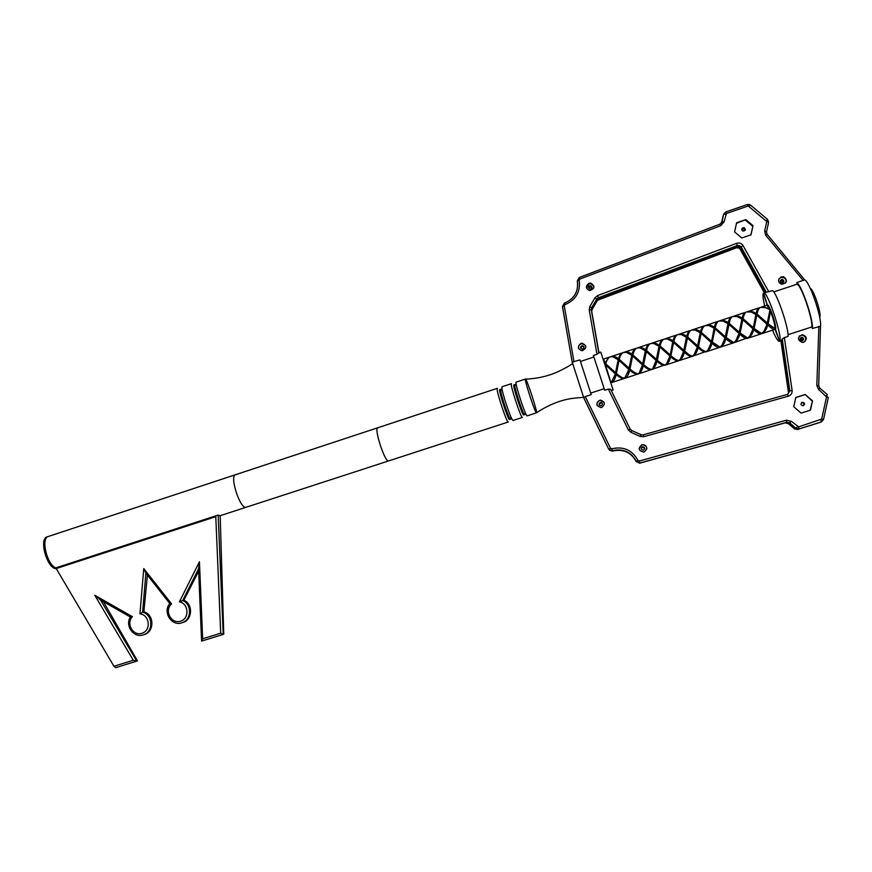 <?xml version="1.0" encoding="UTF-8"?>
<svg xmlns="http://www.w3.org/2000/svg" width="872" height="872" viewBox="0 0 872 872"><rect width="100%" height="100%" fill="white"/><g stroke="black" fill="none" stroke-linecap="round" stroke-linejoin="round"><path stroke-width="1.31" d="M767.284 305.374L763.316 293.232C762.586 294.747 763.044 299.009 764.689 306.007M764.33 292.73L740.099 249.185L740.557 248.062L765.256 292.425L740.557 248.062L738.802 246.656L736.742 246.732L598.541 298.616L596.949 299.957L591.87 308.666L591.51 310.672L598.857 352.724L596.971 354.305L593.385 355.493L604.699 390.264L608.307 389.086L610.629 389.283L630.216 429.133L628.363 429.918L630.87 432.316L640.277 436.458L643.765 436.698L788.321 396.182C791.035 395.19 792.299 393.305 792.125 390.514L784.353 337.595L788.092 336.374C788.648 327.589 776.919 293.101 772.548 290.605L763.676 292.948M721.449 223.058L723.324 215.144M592.066 287.346L589.93 286.452L588.72 288.24M744.961 230.481L743.827 228.769L741.723 229.358M584 346.991L581.951 346.228L580.796 348.342M783.383 282.452L782.13 280.108L780.386 280.588M819.876 422.473L798.272 429.198L821.37 421.928L798.272 429.198L795.155 428.555L789.073 423.28L786.064 422.604L639.797 463.141L636.168 461.452C631.383 452.557 623.981 448.927 613.964 450.573L612.34 451.031L609.212 449.93L612.482 451.206L609.365 450.105M740.132 249.25L738.355 247.79L736.295 247.855L598.726 299.488L598.334 297.744L737.189 245.588L739.271 245.523L741.026 246.929L740.557 248.062L738.802 246.656L736.742 246.732L598.541 298.616L596.949 299.957L591.87 308.666L591.51 310.672L598.857 352.724L600.786 352.092L613.125 389.948L611.283 390.612M780.887 340.854L788.375 391.888L789.073 391.43L781.606 340.538L782.162 339.088L789.781 390.961L787.634 394.438L789.073 391.43L781.606 340.538L779.568 341.203L774.968 329.147M644.735 448.731L642.522 446.922L641.171 448.557M803.265 405.72C804.42 403.889 803.886 402.842 801.673 402.592L801.532 402.635M602.389 403.529L600.634 402.657L599.206 405.033M802.807 340.538L801.368 337.726L800.289 338.031L802.829 340.505M804.802 341.628C806.665 338.325 805.728 336.167 801.989 335.164L799.232 336.08M803.581 342.26L802.273 342.456C797.063 339.775 797.15 337.181 802.502 334.674C807.134 336.603 807.494 339.121 803.581 342.26M802.382 340.734C804.18 339.284 804.017 338.129 801.88 337.257C799.439 338.401 799.395 339.59 801.771 340.832L802.382 340.734M646.817 448.993C646.697 445.963 645.106 444.567 642.032 444.785L639.078 448.622M644.157 452.034L643.972 452.088C638.435 450.835 637.792 448.361 642.032 444.655C647.395 445.81 648.103 448.273 644.157 452.034M643.503 450.181C645.324 448.448 644.997 447.325 642.522 446.791C640.582 448.491 640.876 449.636 643.405 450.203L643.503 450.181M604.198 402.493L600.274 400.357C597.429 401.175 596.426 402.973 597.255 405.774M601.778 407.475L601.113 407.627C595.849 405.763 595.532 403.256 600.143 400.085C605.07 401.578 605.615 404.041 601.778 407.475M601.266 405.785C603.032 404.205 602.781 403.071 600.503 402.395C598.399 403.845 598.541 405 600.95 405.851L601.266 405.785M803.319 405.709L803.188 405.742C800.551 405.131 800.267 403.965 802.316 402.254C804.867 402.81 805.194 403.954 803.319 405.709M778.969 278.844L780.865 277.536L783.143 277.438C785.836 278.484 786.664 280.326 785.628 282.975M781.312 276.871L783.601 276.762C787.896 280.392 787.231 282.91 781.628 284.316C777.715 282.048 777.606 279.574 781.312 276.871M781.541 279.509C779.841 280.74 779.884 281.874 781.672 282.92C784.255 282.277 784.56 281.122 782.576 279.454L781.541 279.509M586.562 288.207L589.145 283.912L590.889 283.738L593.952 286.234M588.992 283.28L590.736 283.106C595.194 286.18 594.835 288.676 589.646 290.605C585.57 288.578 585.352 286.136 588.992 283.28M589.777 285.831C588.11 287.139 588.208 288.261 590.072 289.188C592.459 288.305 592.633 287.161 590.573 285.743L589.777 285.831M578.725 348.789C578.136 346.489 578.943 344.854 581.134 343.862L582.354 343.666L585.766 345.824M580.948 343.415L582.18 343.219C587.03 345.694 587.019 348.222 582.125 350.784C577.602 349.029 577.21 346.576 580.948 343.415M581.766 345.792C580.043 347.23 580.229 348.364 582.289 349.171C584.545 347.993 584.556 346.838 582.322 345.694L581.766 345.792M742.988 227.734L744.23 227.745C745.952 229.63 745.506 230.742 742.879 231.058C741.331 229.946 741.374 228.835 742.988 227.734M767.371 305.2L767.502 305.08C769.289 303.587 777.355 327.894 775.491 329.18L779.568 341.203C783.427 339.001 767.164 289.875 763.61 292.97L767.371 305.2M583.728 397.687L608.754 449.243L612.209 450.857L613.834 450.399C623.905 448.753 631.339 452.394 636.135 461.321L636.168 461.452C631.383 452.557 623.981 448.927 613.964 450.573L612.34 451.031L608.83 449.178L610.531 448.306L585.243 396.586L591.216 394.645L579.945 359.918L572.206 362.12L583.728 397.687L585.243 396.586M573.994 361.891L564.26 305.81L562.418 306.464L572.206 362.12M788.026 334.685L811.887 326.935L812.41 328.482L820.519 326.215C822.002 317.68 809.543 281.329 804.638 279.803L796.746 282.604L797.27 284.141L773.726 291.924M797.27 284.141C801.837 286.79 812.606 318.28 811.887 326.935M796.746 282.604C801.564 284.959 813.391 319.534 812.41 328.482M810.48 410.145L801.085 413.099L793.749 406.755L795.787 397.469L805.172 394.504L812.519 400.837L810.48 410.145M812.519 400.837L810.088 410.265M805.172 394.504L812.115 401.044M795.765 397.578L804.78 394.722M782.162 339.088L784.353 337.595M593.876 357.051L580.458 361.477L590.704 393.076L604.187 388.694M580.458 361.477L579.945 359.918M591.216 394.645L590.704 393.076M736.48 223.319L745.8 219.591L736.611 222.731L734.595 231.908L741.778 237.98L750.988 234.862L753.005 225.663L750.847 234.906M745.56 220.235L752.743 226.284M753.005 225.663L745.8 219.591M818.677 385.631L820.519 326.215M804.638 279.803L767.12 234.285L765.66 235.178L803.167 280.479M757.812 311.151L752.187 331.316M770.684 310.094L765.147 307.435L760.482 307.391C758.934 307.98 757.79 310.203 757.049 314.084L754.117 328.45L753.299 328.264L753.779 329.594C752.525 333.932 750.683 336.756 748.231 338.063L748.023 337.889M715.934 325.234L710.288 345.41M715.225 327.828L725.341 336.777L727.967 323.643L722.975 321.049L718.942 321.07C717.274 321.692 716.032 323.948 715.225 327.828L712.304 342.118L711.53 341.922L711.999 343.252C710.833 347.536 709.11 350.304 706.832 351.558L706.603 351.372M674.47 339.186L668.835 359.329M673.827 341.421L683.822 350.359L686.438 337.279L681.261 334.543L677.827 334.608C676.04 335.262 674.71 337.54 673.827 341.421L670.928 355.645L670.187 355.438L670.644 356.768C669.565 360.997 667.974 363.722 665.848 364.921L665.609 364.714M633.41 353.029L627.818 373.096M632.854 354.882L642.719 363.798L645.345 350.784L640.004 347.906L637.127 348.004C635.23 348.702 633.802 350.991 632.854 354.882L629.976 369.03L629.268 368.812L629.704 370.142C628.723 374.328 627.251 376.998 625.279 378.143L625.028 377.925M624.69 378.186L628.854 369.401L619.022 360.387L616.417 373.467C619.665 376.453 622.423 378.034 624.69 378.186L624.243 378.165M752.961 328.831L742.835 319.73L740.132 333.028L747.729 338.085L749.844 336.025L753.299 328.264L755.882 314.465L756.547 314.879L756.111 313.473C756.842 310.181 757.91 308.285 759.338 307.772L759.861 307.696M747.086 338.445C745.288 338.521 742.857 337.093 739.805 334.161C738.584 338.489 736.775 341.29 734.388 342.576L747.184 337.998M711.16 342.489L701.132 333.42L698.472 346.642L699.061 347.176C701.982 349.923 704.391 351.394 706.298 351.59L708.02 349.923L711.53 341.922L714.07 328.199L714.757 328.602L714.321 327.207C715.116 323.915 716.272 321.986 717.809 321.441L718.343 321.343M705.688 351.928C703.769 352.048 701.262 350.664 698.167 347.775C697.033 352.037 695.355 354.795 693.12 356.027L705.775 351.525M669.794 356.016L659.875 346.969L657.401 360.267C660.54 363.21 663.167 364.769 665.292 364.954L666.644 363.657L670.187 355.438L672.693 341.791L673.402 342.184L672.955 340.799C673.816 337.497 675.07 335.557 676.705 334.979L677.239 334.859M664.715 365.281C662.687 365.444 660.093 364.093 656.954 361.237C655.908 365.455 654.349 368.158 652.278 369.336L664.802 364.91M628.854 369.401L631.731 355.253L632.462 355.634L632.015 354.261C632.941 350.947 634.271 348.985 636.015 348.375L636.538 348.255M611.85 382.514L624.167 378.503C622.009 378.699 619.349 377.391 616.155 374.568C615.207 378.742 613.768 381.391 611.85 382.514L611.588 382.296M603.697 359.079L603.86 359.624M611.839 382.514L610.847 382.394L603.675 359.013L609.637 357.106M629.704 370.142C632.876 372.976 635.524 374.295 637.639 374.11L624.723 378.372M619.665 376.072L615.719 373.249L616.155 374.568M616.417 373.467L615.556 372.682L618.172 359.711L612.754 356.735L610.226 356.855C608.253 357.585 606.77 359.896 605.778 363.777L604.983 364.311M633.323 371.734L619.022 360.387M631.731 355.253L626.358 352.332L623.654 352.441C621.714 353.149 620.264 355.449 619.294 359.34L618.902 360.082L617.016 358.85M619.294 359.34L629.115 368.246M629.976 369.03C633.214 372.039 635.95 373.619 638.173 373.794L639.307 372.715L642.457 364.954L632.592 355.929M642.457 364.954L642.86 364.376L630.674 354.479M624.385 352.244L624.875 352.037C626.815 351.438 629.192 352.179 632.015 354.261M645.345 350.784L644.397 350.097M637.868 347.808L638.348 347.601C640.342 346.991 642.762 347.721 645.618 349.792C646.523 346.478 647.82 344.527 649.531 343.917L650.054 343.808M652.038 369.128L651.133 369.717M665.827 364.899L665.249 365.161M660.758 363.003L656.496 359.918L656.954 361.237M657.237 360.125L646.054 351.165L641.443 368.529M665.848 364.921L678.329 360.845C676.334 360.997 673.773 359.635 670.644 356.768M674.547 358.621L659.875 346.969M672.693 341.791L667.462 339.012L664.213 339.088C662.393 339.764 661.031 342.042 660.126 345.922L659.701 346.685L658.164 345.694M660.126 345.922L670.067 354.86M670.928 355.645L671.233 355.918C674.307 358.795 676.868 360.321 678.907 360.518L680.389 359.101L683.539 351.525L673.576 342.467M683.539 351.525L683.921 350.947L671.974 341.279M664.955 338.881L665.445 338.685C667.527 338.042 670.034 338.739 672.955 340.799M686.438 337.279L685.839 336.854M678.569 334.401L679.059 334.194C681.196 333.54 683.735 334.238 686.7 336.287C687.539 332.984 688.749 331.055 690.352 330.477L690.897 330.368M693.087 356.005L691.943 356.419M706.789 351.536L706.189 351.819M702.243 349.792L697.698 346.446L698.167 347.775M698.472 346.642L687.136 337.671L682.602 354.708M706.832 351.558L719.444 347.448C717.558 347.557 715.084 346.151 711.999 343.252M716.163 345.356L701.132 333.42M714.07 328.199L709.012 325.561L705.197 325.594C703.486 326.237 702.211 328.493 701.371 332.374L700.924 333.148L699.758 332.417M701.371 332.374L711.454 341.323M712.304 342.118L720.065 347.1L721.918 345.312L725.046 337.955L714.986 328.875M725.046 337.955L725.406 337.388L713.721 327.959M705.938 325.387L706.429 325.191C708.663 324.493 711.29 325.169 714.321 327.207M719.694 320.852L720.185 320.656C722.463 319.948 725.133 320.613 728.207 322.651C728.97 319.348 730.104 317.441 731.597 316.907L732.131 316.808M734.333 342.543L733.156 342.99M748.176 338.02L747.555 338.336M744.143 336.439L739.325 332.832L739.805 334.161M740.132 333.028L728.643 324.046L724.196 340.723M748.645 337.976L760.973 333.911C759.218 333.976 756.82 332.537 753.779 329.594M758.193 331.949L742.835 319.73M754.117 328.45L761.638 333.551L763.894 331.36L767.316 323.686L755.882 314.465L751.043 311.991L746.596 311.969C745.004 312.568 743.827 314.803 743.053 318.683L742.573 319.468L741.81 318.999M743.053 318.683L753.266 327.654M766.989 324.242L756.82 315.13M747.348 311.751L747.849 311.555C750.214 310.813 752.972 311.457 756.111 313.473M757.049 314.084L767.306 323.065L769.954 309.876M770.576 310.269L766.259 326.575M770.728 310.181L768.145 323.872L767.316 323.686L767.807 325.016C766.521 329.365 764.635 332.21 762.128 333.54L761.921 333.355M762.074 333.486L760.875 333.965M729.853 320.547L726.202 337.584L725.406 337.388L725.875 338.718C724.687 343.023 722.921 345.803 720.577 347.078L720.359 346.893M729.112 323.261L739.282 332.221L741.898 319.065L736.982 316.525L732.742 316.525C731.118 317.136 729.908 319.381 729.112 323.261L728.643 324.046L728.207 322.651M688.248 334.543L684.673 351.154L683.921 350.947L684.378 352.277C683.277 356.528 681.642 359.264 679.462 360.485L679.234 360.278M687.583 336.908L697.611 345.846L700.238 332.744L695.115 330.063L691.485 330.107C689.741 330.761 688.433 333.028 687.583 336.908L687.136 337.671L686.7 336.287M647.057 348.429L643.58 364.583L642.86 364.376L643.307 365.695C642.293 369.902 640.778 372.584 638.751 373.75L638.511 373.532M646.468 350.413L656.376 359.34L658.992 346.293L653.706 343.459L650.654 343.557C648.79 344.244 647.395 346.522 646.468 350.413L646.054 351.165L645.618 349.792M772.287 327.447L767.306 323.065M730.126 340.908L725.341 336.777M688.379 354.217L683.822 350.359M647.024 367.374L642.719 363.798M605.005 362.992L609.114 357.226M606.269 362.185L605.397 364.518L615.643 373.009M605.778 363.777L615.556 372.682M618.172 359.711L618.902 360.082L614.248 377.652M610.956 356.67L611.436 356.463C613.332 355.874 615.676 356.626 618.466 358.708C619.414 355.405 620.766 353.433 622.543 352.8L623.066 352.691M643.307 365.695C646.468 368.54 649.084 369.881 651.155 369.706L638.184 373.979M643.536 364.572L643.601 364.594C646.817 367.603 649.52 369.205 651.711 369.379L652.954 368.202L656.104 360.496L646.207 351.46M656.104 360.496L655.112 363.94M658.992 346.293L659.701 346.685L656.376 359.34M651.384 343.35L651.875 343.154C653.913 342.522 656.376 343.241 659.265 345.301C660.148 341.998 661.423 340.047 663.091 339.459L663.625 339.339M679.909 360.376L678.852 360.725M679.909 360.387L691.987 356.397C690.024 356.528 687.496 355.155 684.378 352.277M684.673 351.154L685.12 351.558C688.117 354.359 690.602 355.863 692.586 356.059L694.177 354.523L697.328 347.012L687.332 337.955M697.328 347.012L696.412 350.064M700.238 332.744L700.924 333.148L697.611 345.846M692.237 329.899L692.728 329.703C694.908 329.027 697.491 329.714 700.489 331.752C701.295 328.461 702.494 326.531 704.053 325.965L704.587 325.866M720.544 347.045L719.934 347.339M720.577 347.078L733.243 342.958C731.401 343.045 728.948 341.628 725.875 338.718M726.202 337.584L733.875 342.598L735.859 340.68L738.976 333.398L728.883 324.308M738.976 333.398L738.17 336.025M741.898 319.065L742.573 319.468L739.282 332.221M733.505 316.307L733.995 316.111C736.317 315.392 739.031 316.046 742.137 318.073C742.879 314.77 743.98 312.863 745.44 312.34L745.974 312.263M762.128 333.54L774.892 329.387C773.181 329.409 770.815 327.959 767.807 325.016M768.145 323.872L775.295 328.635M743.805 315.86L742.573 319.468L742.137 318.073M702.069 329.899L700.924 333.148L700.489 331.752M660.736 343.808L659.701 346.685L659.265 345.301M619.818 357.607L618.902 360.082L618.466 358.708M611.337 382.503L615.719 373.249L615.207 372.824M770.652 311.664C773.617 319.599 775.088 325.354 775.066 328.918M615.305 373.826L605.648 364.954M761.245 307.173L769.18 308.296L770.565 309.811M761.747 306.977L766.902 305.276L769.18 308.296M770.412 309.713L767.687 305.658M775.339 328.548C775.666 325.212 774.118 319.152 770.684 310.345M598.879 352.844L600.819 352.212M744.034 228.246L745.375 229.5M601.647 402.624L600.612 402.602M741.734 229.194L743.729 229.064L745.059 230.35M580.752 347.634L582.093 346.478L583.848 346.598M588.72 288.142L590.039 287.019L592.066 287.28M780.331 280.73L781.508 280.719L783.274 282.55M772.538 330.194C775.731 337.769 778.009 341.475 779.372 341.344L781.606 340.538L779.372 341.344M818.873 326.39L816.813 385.446L818.59 389.446L826.525 396.956L821.664 419.105L823.473 419.639L821.37 421.928L797.52 429.482L798.272 429.198L795.155 428.555L789.073 423.28L786.064 422.604L639.797 463.141L636.189 461.571C631.426 452.721 624.058 449.113 614.084 450.748L612.7 451.14L611.763 448.818L610.531 448.306M826.765 395.354L827.506 397.174M819.691 317.353C822.013 314.977 813.598 289.003 810.328 288.447M572.61 363.602C569.841 365.226 570.462 365.575 557.938 371.777C547.954 376.224 537.163 378.677 525.587 379.135C523.156 376.039 534.765 412.325 536.367 412.816L536.542 412.728C549.97 403.965 563.192 399.049 576.196 397.97L583.608 397.36M514.796 384.639L514.763 385.904C515.341 390.449 521.478 409.284 523.767 413.524L524.562 414.636L523.625 414.941C522.502 415.998 512.202 384.399 513.859 384.955L514.774 384.65M511.341 383.702L502.01 386.787L501.923 388.302C502.479 393.534 509.27 414.363 511.973 419.17L512.987 420.478L522.361 417.426C521.064 418.636 509.477 383.07 511.363 383.702L511.515 383.756M524.562 414.636L524.672 413.949M516.05 382.154L516.028 383.56C516.693 388.64 523.614 409.895 526.165 414.647L527.08 415.9L536.454 412.848C535.408 413.971 523.8 378.339 525.445 379.048L516.05 382.154M509.597 419.508L509.575 419.519C508.234 420.642 497.956 389.097 499.82 389.577L500.724 389.283L500.67 390.634C501.16 395.299 507.177 413.764 509.597 418.048L510.512 419.214L510.665 418.549M388.683 460.896L508.311 421.993C506.763 423.28 495.198 387.778 497.334 388.323L497.509 388.378M525.576 379.113C527.277 380.181 537.991 413.404 536.454 412.848M497.313 388.334L377.816 427.76C373.641 427.912 385.021 462.858 388.618 460.917C385.021 462.858 373.641 427.912 377.816 427.76L378.143 427.76M246.329 507.188L246.242 507.221C240.28 509.913 229.107 475.622 235.636 474.673L236.138 474.608M388.618 460.917L220.071 515.734L218.011 515.123L55.873 567.868C46.87 564.729 40.592 537.839 48.483 536.422C40.515 537.861 46.99 565.067 56.026 567.934M55.993 567.836L56.2 568.566L215.787 516.66L220.692 633.203L223.199 634.413L223.755 634.217L220.18 515.69M246.242 507.221C240.28 509.913 229.107 475.622 235.636 474.673L377.761 427.781M215.766 515.843L215.787 516.66M220.692 633.203L202.653 638.794L201.585 641.094L223.199 634.413L218.174 515.265M202.653 638.794L199.437 561.775L198.565 568.817L201.585 641.094M199.437 561.775L179.403 601.844L182.695 600.546L198.565 568.817M179.403 601.844C189.006 603.566 189.627 619.076 180.177 621.322C170.858 623.992 164.067 610.182 171.599 603.914L169.844 603.598C162.345 611.763 171.533 626.652 181.845 622.804C191.666 620.21 192.222 604.242 182.695 600.546L183.85 600.263C193.279 603.969 192.549 619.948 182.739 622.543L181.845 622.804M171.599 603.914L143.749 568.577L145.875 573.177L169.844 603.598M143.749 568.577L139.945 613.899L142.605 612.188L145.875 573.177M139.945 613.899C149.537 614.76 151.412 630.085 142.3 633.159C133.34 636.658 125.524 623.556 132.435 616.657L130.429 617.038C124.62 625.551 133.743 638.402 143.226 634.881C153.701 632.124 153.156 614.629 142.605 612.188L143.869 611.882C154.311 614.324 154.649 631.851 144.185 634.598L143.782 634.718M132.435 616.657L94.765 595.26L100.585 600.078L130.429 617.038M94.765 595.26L133.318 660.257L136.817 661.129L100.585 600.078M133.318 660.257L113.938 666.263L115.693 667.669L137.482 660.911L103.419 601.691M113.938 666.263L56.2 568.566M198.663 571.149L183.85 600.263M147.39 575.106L143.869 611.882M56.288 568.708C47.11 568.958 38.488 538.493 47.241 536.836L48.342 536.465M768.832 291.837L743.042 245.555L741.026 246.929L766.292 292.294M594.944 297.821L596.753 299.074L597.157 300.818L592.099 309.484L591.641 307.827L596.753 299.074L598.334 297.744L597.593 295.586L594.944 297.821L589.832 306.584L589.21 309.942L596.971 354.305M743.042 245.555C741.505 243.266 739.369 242.525 736.633 243.321L737.189 245.588L736.219 247.888M723.193 215.591L721.667 222.731M564.26 305.81L564.947 304.677C575.891 299.979 580.643 291.826 579.182 280.217L579.826 279.062L720.752 225.685L724.065 221.902L721.994 221.859L720 224.191M608.307 389.086L628.363 429.918M821.664 419.105L798.61 426.866L791.438 421.34L786.402 420.217L639.231 461.048L638.01 460.481C632.222 449.996 623.469 446.115 611.763 448.818M720.752 225.685L719.945 224.18L579.248 277.536L577.318 280.98C578.637 291.477 574.343 298.845 564.467 303.085L562.407 306.443M639.797 463.141L786.762 422.299L639.797 463.141M638.01 460.481L636.135 461.321L639.786 463.032L639.231 461.048M797.564 426.648L795.951 428.239L799.024 428.915L795.896 428.272L789.836 422.931L786.762 422.299L789.781 422.964L795.896 428.272L794.425 428.839L788.364 423.585L791.438 421.34M826.198 395.975L827.332 394.591L819.756 388.095L818.677 385.675L816.813 385.446M819.735 388.073L818.59 389.446M823.484 419.606L828.335 397.523L826.525 396.956M798.61 426.866L799.024 428.915L821.326 421.939L820.944 419.868M612.7 451.14L613.834 450.399C623.916 448.709 631.383 452.328 636.222 461.277L639.786 463.032L786.762 422.299L786.402 420.217M608.754 449.243L583.88 398.133M767.077 234.23L766.521 231.799L764.657 231.025L765.66 235.178M766.521 231.756L768.592 222.316L766.739 221.532L764.657 231.025M724.065 221.902L726.441 213.466L748.252 205.999L766.739 221.532M766.412 220.572L767.622 219.45L768.603 222.273M767.578 219.417L750.509 205.084L749.277 206.184M748.252 205.999L747.478 204.495L725.755 211.972M726.441 213.466L725.7 211.951L723.575 214.305L725.7 211.951L747.478 204.495L749.789 204.637M725.744 214.24L723.673 214.207L721.994 221.859L719.945 224.18L579.237 277.503L579.826 279.062M579.182 280.217L577.318 280.991M564.947 304.677L564.467 303.085C574.408 298.802 578.725 291.401 577.395 280.86L579.237 277.503M787.503 394.351L643.209 434.845L787.503 394.362L789.858 390.928L787.503 394.351L788.321 396.182M641.105 434.692L631.72 430.561L630.87 432.316M631.72 430.561L630.227 429.133M643.765 436.698L643.209 434.845L641.116 434.692L640.277 436.458M782.228 338.935L789.858 390.928L792.125 390.514M736.633 243.321L597.593 295.586M598.846 353.127L591.281 309.843L591.641 307.827L589.832 306.584M589.21 309.942L591.281 309.843L591.739 311.478L598.944 352.702M797.52 429.482L794.403 428.828M788.364 423.585L785.389 422.92M639.797 463.261L636.189 461.571M598.715 299.499L597.157 300.818M592.077 309.527L591.739 311.478M801.673 402.592L802.316 402.254M783.601 276.762L783.143 277.438M590.736 283.106L590.889 283.738M782.13 280.108L782.576 279.454M743.827 228.769L744.23 227.745M590.726 286.365L590.573 285.743M766.401 292.316L741.08 246.852L739.271 245.523L738.355 247.79L736.262 247.899L597.636 300.197M572.108 361.782L562.484 306.345L564.457 303.064M756.329 315.729L756.722 315.021M714.408 329.932L714.986 328.886M672.901 344.015L673.457 343.034M631.808 357.978L632.331 357.062M610.498 381.729L611.196 382.056M603.5 360.278L603.882 359.591M636.015 348.364L624.875 352.037M649.531 343.917L638.348 347.601M656.769 359.994L657.401 360.267M676.705 334.979L665.445 338.685M690.352 330.477L679.059 334.194M698.003 346.696L699.061 347.176M717.809 321.441L706.429 325.191M731.597 316.896L720.185 320.656M740.012 333.42L741.124 333.932M759.338 307.772L747.849 311.555M728.338 325.212L728.85 324.264M686.689 339.339L687.256 338.336M645.454 353.345L645.999 352.397M622.543 352.8L611.436 356.463M663.091 339.459L651.875 343.154M671.233 355.918L670.23 355.471M704.053 325.965L692.728 329.703M713.034 342.783L711.955 342.293M745.44 312.34L733.995 316.111M755.239 329.485L754.106 328.962M742.312 320.482L742.759 319.653M700.521 334.641L701.099 333.616M659.156 348.691L659.701 347.721M618.193 362.61L618.717 361.717M769.398 325.027L768.254 324.493M727.052 338.369L725.962 337.867M685.12 351.558L684.095 351.1M781.933 280.076L781.508 280.719M523.767 413.524L526.165 414.647M514.763 385.904L516.028 383.56M509.597 418.048L511.973 419.17M500.67 390.634L501.923 388.302M510.512 419.214L509.575 419.519M235.538 474.706L48.483 536.422M143.226 634.881L144.185 634.598"/></g></svg>
